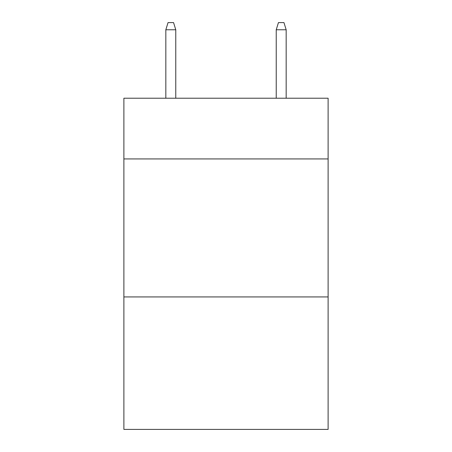<?xml version="1.0" encoding="UTF-8"?>
<svg xmlns="http://www.w3.org/2000/svg" width="452" height="452" viewBox="0 0 452 452"><rect width="100%" height="100%" fill="white"/><g stroke="black" fill="none" stroke-linecap="round" stroke-linejoin="round"><path stroke-width="0.68" d="M328.112 158.934L328.112 98.22L123.888 98.22L123.888 158.934L328.112 158.934L328.112 429.4L123.888 429.4L123.888 158.934M328.112 296.93L123.888 296.93M175.772 98.22L175.772 29.775L165.833 29.775L165.833 98.22M165.833 29.775L168.042 22.6L173.562 22.6L175.772 29.775M276.228 29.775L278.438 22.6L283.958 22.6L286.167 29.775L276.228 29.775L276.228 98.22M286.167 29.775L286.167 98.22"/></g></svg>
